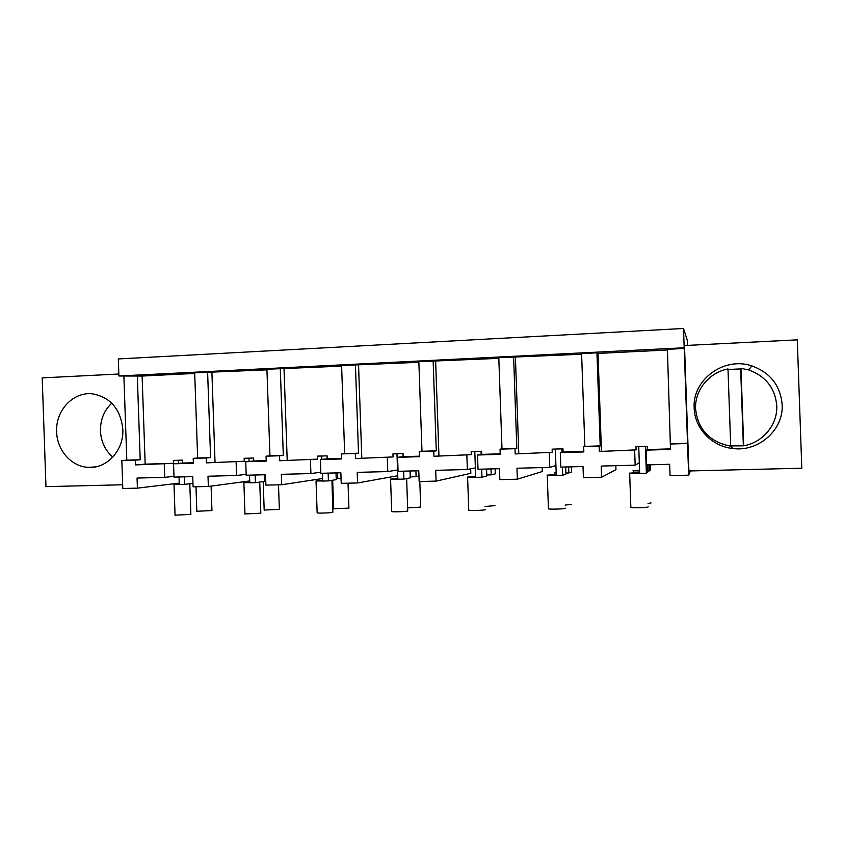 <?xml version="1.0" encoding="UTF-8"?>
<svg xmlns="http://www.w3.org/2000/svg" width="844" height="844" viewBox="0 0 844 844"><rect width="100%" height="100%" fill="white"/><g stroke="black" fill="none" stroke-linecap="round" stroke-linejoin="round"><path stroke-width="1.27" d="M687.501 345.375L687.332 340.427L683.503 328.485L688.662 475.172L690.466 470.931M684.495 345.534L688.904 470.973L801.8 468.22L797.285 339.847L684.495 345.534M683.503 328.485L118.308 358.943L118.898 375.991L684.189 347.781M266.947 369.851L194.69 372.826L197.644 458.028L210.589 457.638L206.252 457.976L206.421 462.86L244.275 461.267L206.421 462.86M341.62 366.148L266.926 369.239L269.943 455.855L283.31 455.454L279.543 455.771L279.712 460.74L317.418 459.136L279.712 460.74M418.877 362.319L341.598 365.515L344.668 453.608L358.51 453.186L355.335 453.492L355.514 458.545L393.051 456.942L355.514 458.545M498.825 358.352L418.846 361.675L421.979 451.276L436.295 450.844L433.774 451.129L433.953 456.266L471.279 454.663L433.953 456.266M581.632 354.237L498.804 357.698L501.99 448.871L516.813 448.417L514.998 448.691L515.178 453.924L552.25 452.31L515.178 453.924M667.435 349.986L598.016 353.425L596.951 352.813L581.6 353.583L584.86 446.37L600.211 445.906L599.145 446.159L599.335 451.487L636.112 449.873L599.335 451.487M687.543 443.501L670.326 444.018L667.414 349.31L684.452 348.466M194.711 373.438L142.108 376.044L118.898 375.991M670.727 443.786L687.786 443.269M688.662 475.172L670.062 475.615L669.661 464.284L646.62 464.886L646.103 450.126L670.516 449.419L670.326 444.018M615.825 465.677L615.962 469.697L601.572 477.229L601.181 466.057L635.173 465.181L639.309 462.723M542.133 467.587L542.27 471.543L517.351 479.202L516.971 468.23L549.771 467.386L555.922 465.561M470.667 468.831L470.825 473.326L436.074 481.112L435.694 470.34L467.354 469.517L475.383 467.871M782.156 404.677C780.415 385.56 770.298 372.626 751.793 365.874C723.888 356.326 692.196 379.874 694.179 407.968C694.559 428.182 711.724 446.392 732.75 448.502C758.376 452.173 783.738 429.965 782.156 404.677M123.889 376.35L126.8 460.17L121.831 460.507L122.802 488.486L137.403 488.138L137.055 478.063L164.717 477.345L173.98 476.364M207.613 372.183L210.589 457.638M211.907 372.584L215.02 462.111M244.275 461.267L244.169 458.303L253.633 458.028L253.738 460.993L266.208 460.624M320.804 472.218L310.908 473.568L281.347 474.328L281.706 484.741L265.913 485.121L265.554 474.739L246.205 475.235L245.731 461.721L266.229 461.13L266.06 456.171L269.943 455.855M280.292 368.564L283.31 455.454M284.027 369.007L287.192 460.012M317.418 459.136L317.312 456.129L327.103 455.844L327.198 458.851L341.546 458.44M397.545 470.002L387.776 471.574L357.202 472.366L357.571 482.958L341.229 483.348L340.86 472.788L320.847 473.305L320.361 459.558L341.567 458.946L341.398 453.914L344.668 453.608M355.419 364.83L358.51 453.186M358.563 365.304L361.791 457.849M393.051 456.942L392.945 453.882L403.052 453.587L403.158 456.646L419.5 456.171M436.074 481.112L419.151 481.513L418.782 470.773L398.062 471.311L397.577 457.321L419.521 456.688L419.341 451.572L421.979 451.276M433.151 360.968L436.295 450.844M435.652 361.485L438.933 455.612M471.279 454.663L471.174 451.561L481.639 451.245L481.745 454.367L500.207 453.829M517.351 479.202L499.838 479.614L499.448 468.684L477.999 469.243L477.504 455.011L500.228 454.357L500.049 449.145L501.99 448.871M513.616 356.959L516.813 448.417M515.42 357.529L518.775 453.291M552.25 452.31L552.145 449.156L562.98 448.829L563.085 452.004L583.826 451.392M601.572 477.229L583.415 477.651L583.025 466.521L560.806 467.101L560.289 452.616L583.837 451.93L583.658 446.624L584.86 446.37M596.951 352.813L600.211 445.906M598.016 353.425L601.434 450.886M636.112 449.873L635.996 446.655L647.232 446.328L647.337 449.557L670.495 448.881M126.8 460.17L140.209 459.758L135.346 460.107L135.515 464.907L173.484 463.324L173.379 460.413L182.547 460.138L182.642 463.05L193.36 462.744M137.298 375.685L140.209 459.758M142.108 376.044L145.168 464.147L135.515 464.907M145.168 464.147L173.484 463.324M249.718 480.953L208.362 486.471L193.086 486.83L192.727 476.617L174.012 477.103L173.547 463.81L193.381 463.229L193.213 458.366L197.644 458.028M646.103 450.126L647.337 449.557M265.691 478.812L264.499 478.97M179.244 483.116L137.403 488.138M122.675 484.772L45.966 486.64L42.2 377.88L118.825 374.019M397.746 475.742L357.571 482.958M322.513 478.537L281.706 484.741M208.362 486.471L208.004 476.227L236.594 475.488L246.174 474.349M56.643 431.79C56.97 450.591 71.93 467.186 88.989 467.376C107.315 468.431 123.973 449.894 122.834 429.311C120.608 409.055 110.49 397.239 92.471 393.863C73.27 391.479 55.419 410.574 56.643 431.79M164.717 477.345L164.253 464.073M121.831 460.507L135.346 460.107M193.213 458.366L206.252 457.976M236.594 475.488L236.12 461.995M245.731 461.721L253.738 460.993M266.06 456.171L279.543 455.771M310.908 473.568L310.423 459.843M320.361 459.558L327.198 458.851M341.398 453.914L355.335 453.492M387.776 471.574L387.291 457.617M397.577 457.321L403.158 456.646M419.341 451.572L433.774 451.129M467.354 469.517L466.859 455.317M477.504 455.011L481.745 454.367M500.049 449.145L514.998 448.691M549.771 467.386L549.265 452.933M560.289 452.616L563.085 452.004M583.658 446.624L599.145 446.159M635.173 465.181L634.656 450.464M173.547 463.81L182.642 463.05M647.781 471.015L649.131 470.984L648.909 464.822M645.438 446.381L646.377 473.231L639.678 473.389L638.739 446.582M650.144 464.791L650.334 470.002L649.131 470.984M646.377 473.231L647.823 472.06L647.57 464.854M639.678 473.284L629.339 473.167L639.657 472.534M639.594 470.952L633.032 470.762L639.573 470.266M651.051 502.94L648.065 503.478M648.181 506.843L648.181 506.917C648.15 507.603 633.074 508.046 630.858 507.434L630.848 507.075M565.902 473.03L568.856 472.957L568.645 466.901M562.442 467.059L562.726 475.246L556.27 475.404L555.341 449.061M571.356 466.827L571.536 471.954L568.856 472.957M561.925 452.257L561.809 448.86M562.726 475.246L565.934 474.054L565.691 466.975M556.27 475.299L547.039 475.161L556.238 474.56M556.185 472.914L554.276 472.714L556.164 472.482M571.715 504.279L565.142 505.081M565.248 508.172L565.258 508.331C564.594 509.006 550.383 509.449 548.431 508.869L548.421 508.542M486.766 474.972L491.229 474.866L491.018 468.905M481.671 469.148L481.956 477.198L475.71 477.345L474.803 451.456M495.111 468.8L495.291 473.843L491.229 474.866M481.154 454.452L481.048 451.266M481.956 477.198L486.809 475.974L486.566 469.021M475.71 477.25L467.523 477.082L475.678 476.533M494.953 505.588L485.036 506.537M485.142 509.47L485.152 509.702C483.928 510.356 470.467 510.81 468.758 510.251L468.747 509.955M410.1 470.994L410.3 476.849L416.113 476.712L415.913 470.846M403.622 471.163L403.896 479.086L397.862 479.223L396.975 453.766M418.962 476.153L416.113 476.712M403.115 456.657L403.01 453.587M403.896 479.086L410.289 477.841L410.047 471.005M397.862 479.128L390.572 479.128L397.841 478.432M419.816 481.502L420.671 507.128L407.673 507.845M406.65 478.548L407.726 511.021C406.006 511.654 393.198 512.108 391.7 511.591L391.7 511.327M337.568 472.872L337.769 478.632L341.06 478.559M328.158 473.115L328.432 480.901L322.598 481.048L322.324 473.273M321.838 459.41L321.722 456.003M328.432 480.901L336.25 479.645L336.017 472.914M322.598 480.953L316.036 480.943L322.566 480.289M336.197 477.883L337.737 477.799M337.758 478.39L336.207 478.421M348.034 483.19L348.92 508.141L333.644 508.742M331.966 480.331L332.842 512.308C330.69 512.92 318.452 513.374 317.154 512.888L317.144 512.646M255.162 475.003L255.426 482.662L249.782 482.8L249.518 475.151M249.033 461.415L248.927 458.165M255.426 482.662L264.583 481.397L264.351 474.771M249.782 482.705L243.884 482.705L249.75 482.082M264.531 479.793L265.723 479.687M265.733 480.141L264.541 480.141M278.499 484.825L279.364 509.365L264.193 510.029M259.73 482.072L260.817 513.215L244.96 513.933M184.498 476.839L184.762 484.372L179.297 484.498L179.033 476.976M178.559 463.388L178.453 460.265M184.762 484.372L192.959 483.359M179.297 484.414L173.991 484.403L179.276 483.823M211.105 486.102L211.96 510.557L196.831 511.274M190.871 514.386L175.056 515.167M730.704 446.191C709.572 441.908 697.861 429.459 695.572 408.823C694.623 390.329 708.992 372.521 727.992 368.933L730.704 446.191M743.701 445.811L740.979 368.353L748.776 369.978C765.835 376.224 775.161 388.166 776.765 405.806C777.746 424.648 762.807 442.572 743.701 445.811L730.693 445.917M728.003 369.472L740.652 368.923L740.979 368.353M743.342 445.516L740.652 368.923M112.811 457.1C105.162 450.401 101.037 441.686 100.447 430.946C100.299 419.753 104.076 410.49 111.777 403.179M748.776 369.978L751.793 365.874M730.988 445.948L732.75 448.502M95.383 466.88L88.989 467.376M633.327 470.868L633.39 472.756M629.666 473.284L630.858 507.434M554.476 472.84L554.529 474.613M547.26 475.299L548.431 508.869M467.608 477.24L468.758 510.251M390.572 479.128L391.7 511.591M332.652 480.225L333.654 508.964M316.036 480.943L317.154 512.888M263.201 481.586L264.193 510.219M243.884 482.705L244.971 514.133M195.977 486.756L196.831 511.432M189.805 483.749L190.871 514.397M173.991 484.403L175.067 515.346"/></g></svg>
